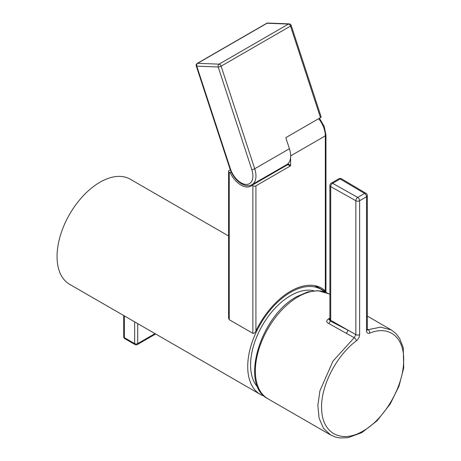 <?xml version="1.0" encoding="UTF-8"?>
<svg xmlns="http://www.w3.org/2000/svg" width="461" height="461" viewBox="0 0 461 461"><rect width="100%" height="100%" fill="white"/><g stroke="black" fill="none" stroke-linecap="round" stroke-linejoin="round"><path stroke-width="0.69" d="M257.993 387.482A56.622 32.691 -60 0 1 255.037 341.198A56.622 32.691 -60 0 1 290.62 295.61A56.622 32.691 -60 0 1 313.826 290.77M264.274 396.155A60.668 35.03 -60 0 1 260.286 394.386A60.668 35.03 -60 0 1 250.986 345.773A60.668 35.03 -60 0 1 290.62 292.309A60.668 35.03 -60 0 1 320.954 289.306A60.668 35.03 -60 0 1 324.475 291.876M260.286 394.386L69.617 284.31A60.668 35.03 -60 0 1 60.322 235.692A60.668 35.03 -60 0 1 99.956 182.228A60.668 35.03 -60 0 1 130.29 179.225L228.593 235.98M367.302 329.212L368.103 329.684L380.659 327.154L391.274 329.915L395.82 333.424L399.635 338.397L403.225 347.652L403.738 367.849L399.007 386.093L390.219 403.986L377.086 420.784L361.822 432.631L347.98 437.702L339.711 437.95L335.735 437.155L330.612 434.977L323.42 428.206L319.058 418.046L317.865 405.254L319.934 390.761L332.986 361.101L354.209 337.706L328.722 323.484C326.209 322.193 326.083 320.712 328.353 319.052A2.697 1.4 -124.5 0 0 329.534 319.271M328.722 323.484A2.697 1.533 119 0 0 330.209 320.989L329.298 319.49L329.897 318.367A2.697 1.556 -0 0 0 330.687 319.467A2.697 1.556 -0 0 0 330.716 319.479L330.209 320.989L347.784 330.128A2.697 1.539 -60.8 0 1 346.217 333.234M359.626 334.617C359.476 337.049 358.41 339.112 356.416 340.806C335.833 355.944 319.542 388.306 321.743 410.866C322.988 434.055 342.367 443.494 363.043 431.023C383.852 419.562 402.309 388.248 403.525 363.683C405.605 338.599 390.185 324.59 369.705 333.136C367.728 333.735 366.662 332.9 366.512 330.641L366.512 196.749A2696.424 1556.768 180 0 1 359.626 200.725L359.626 334.617A2.697 1.556 0 0 1 355.84 334.628L354.209 337.706A2.697 1.279 -127.3 0 1 356.416 340.806M329.869 318.782A2.697 1.769 8.2 0 0 330.658 320.286L355.84 334.628L355.84 200.742L330.716 186.63L330.716 319.479M357.724 197.423A2.697 1.556 60.1 0 1 359.626 200.725A2.697 1.556 0 0 1 355.84 200.742A2.697 1.533 -60.7 0 1 357.724 197.423A2693.727 1555.212 0 0 0 364.605 193.447A2.697 1.562 59.9 0 1 366.512 196.749A2.697 1.556 0 0 0 367.302 195.648A2.697 2.697 0 0 0 365.982 193.332L341.543 178.822A2.697 2.697 0 0 0 338.818 178.805A2.697 1.556 60 0 1 340.166 178.943L332.594 183.311L357.724 197.423M369.705 333.136A2.697 1.792 -111.4 0 0 368.103 329.684L367.313 329.776M320.487 117.624L290.511 26.093L221.107 66.159A2.155 1.245 -120 0 0 219.724 64.344A2.155 1.245 -120 0 0 219.079 64.142A2.155 1.654 92.2 0 0 218.197 66.989L196.772 66.154A2.155 1.654 -87.8 0 1 197.654 63.307L219.079 64.142L288.482 24.07L267.057 23.234A2.155 1.654 -87.8 0 1 267.783 23.05L289.214 23.886A2.155 1.654 92.2 0 0 288.482 24.07A2.155 1.245 -120 0 1 290.511 26.093A2.155 0.605 -18.1 0 0 291.179 25.367L321.156 116.904A2.155 0.605 161.9 0 1 320.487 117.624L286.166 137.441A0.542 0.415 -87.8 0 0 285.947 138.15L289.41 148.736L254.708 168.766A18.872 10.897 60 0 1 252.052 184.642L286.754 164.612A18.872 10.897 -120 0 0 290.62 157.155L290.62 165.361A0.542 0.311 -60 0 1 290.24 166.023L287.82 164.623L288.488 164.128L290.62 165.361M229.226 172.184L229.226 319.692L228.593 318.073L228.593 171.308A2.155 1.245 0 0 0 229.226 172.184L230.12 172.702A19.685 11.364 -120 0 0 241.045 185.126A19.685 11.364 -120 0 0 250.888 186.1A19.685 11.364 -120 0 0 251.971 185.316L252.87 185.835A2.155 1.245 0 0 0 255.918 185.835L290.24 166.023M229.226 319.692L252.87 333.343L252.87 185.835M315.33 285.745L325.322 291.513C326.158 291.848 326.158 291.623 325.322 290.851A62.016 35.808 120 0 0 321.628 288.137A62.016 35.808 120 0 0 290.62 291.208A62.016 35.808 120 0 0 255.918 330.917C255.221 332.577 254.201 333.389 252.87 333.343M287.82 164.623L251.971 185.316M284.212 166.075A19.685 11.364 -120 0 0 285.895 165.73M230.293 169.809L229.226 170.426A2.155 1.245 0 0 0 228.593 171.308M231.255 172.051L230.12 172.702M290.62 157.155A18.872 10.897 -120 0 0 289.41 148.736M325.322 291.513L325.956 291.652L325.95 134.981A2.155 1.245 0 0 1 325.322 135.857A18.872 10.897 -120 0 0 318.66 118.679M251.804 169.596L218.197 66.989A2.155 0.605 161.9 0 0 221.107 66.159L254.708 168.766A2.155 0.605 161.9 0 1 251.804 169.596A16.717 9.652 -120 0 1 246.082 184.435A16.717 9.652 -120 0 1 230.373 168.761L196.772 66.154A2.155 0.605 161.9 0 1 196.248 65.946A2.155 2.155 0 0 1 197.222 63.405A2.155 1.245 -120 0 1 197.654 63.307L267.057 23.234A2.155 1.245 -120 0 0 266.619 23.338L197.222 63.405M298.244 296.723A60.656 35.019 120 0 0 258.621 350.176A60.656 35.019 120 0 0 267.916 398.782C239.299 384.595 260.58 315.635 296.896 296.59L307.614 291.957L317.906 290.672L328.578 293.72A60.656 35.019 120 0 0 298.244 296.723M328.353 319.052A60.656 35.019 -60 0 1 329.897 318.021M329.897 185.512A2.697 1.556 0 0 0 330.687 186.613A2.697 1.556 0 0 0 330.716 186.63A2.697 1.533 -60.7 0 1 332.594 183.311A2.697 1.556 60 0 0 331.246 183.178A2.697 2.697 0 0 0 329.897 185.512L329.897 318.367M365.982 193.332A2.697 1.579 -59.3 0 0 364.605 193.447L340.166 178.943A2.697 1.579 -59.3 0 1 341.543 178.822M366.512 330.641A2.697 1.556 0 0 0 367.302 329.54L367.302 195.648M325.322 290.851L325.322 135.857L290.661 155.87M255.918 185.835L255.918 330.917M230.373 168.761A2.155 0.605 161.9 0 1 229.849 168.553L196.248 65.946M124.361 315.912L124.361 337.665L134.652 343.606L134.652 321.859M137.706 323.616L137.706 343.606L155.017 333.614M123.727 336.784A2.155 2.155 0 0 0 124.804 338.651A2.155 1.245 120 0 1 124.361 337.665A2.155 1.245 180 0 1 123.727 336.784L123.727 315.549M137.257 344.598A2.155 1.245 60 0 0 137.706 343.606A2.155 1.245 180 0 1 134.652 343.606A2.155 1.245 120 0 0 135.102 344.598A2.155 2.155 0 0 0 137.257 344.598L155.651 333.977M320.954 289.306L314.523 285.59M330.52 434.925L267.916 398.782M391.164 329.857L367.302 316.073M329.897 294.481L328.578 293.72M338.818 178.805L331.246 183.178M367.077 329.678L367.348 329.949L367.302 329.54M319.438 118.229L324.198 126.395L325.95 134.981M267.783 23.05A2.155 2.155 0 0 0 266.619 23.338M291.179 25.367A2.155 2.155 0 0 0 289.214 23.886M229.849 168.553C233.324 179.571 244.52 189.039 252.052 184.642M124.804 338.651L135.102 344.598"/></g></svg>
